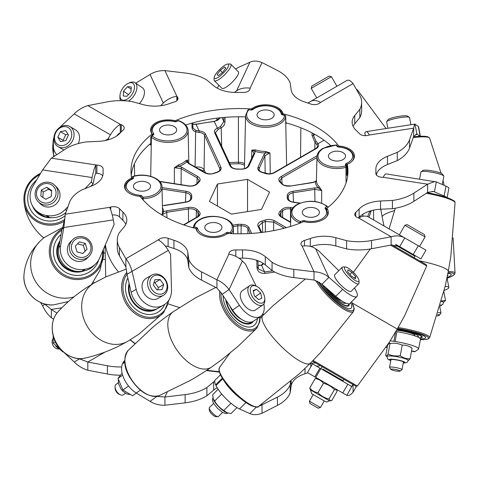 <?xml version="1.0" encoding="UTF-8"?>
<svg xmlns="http://www.w3.org/2000/svg" width="479" height="479" viewBox="0 0 479 479"><rect width="100%" height="100%" fill="white"/><g stroke="black" fill="none" stroke-linecap="round" stroke-linejoin="round"><path stroke-width="0.72" d="M264.079 314.32A134.587 77.7 180 0 1 262.384 314.493M179.547 307.5A134.587 77.7 180 0 1 168.44 303.925M118.295 271.731A134.587 77.7 180 0 1 105.398 244.673M274.79 272.066A133.725 77.203 180 0 1 264.827 273.407C260.115 273.521 257.498 271.611 256.983 267.689L256.816 260.313M286.424 122.965A10.077 5.82 0 0 0 285.867 124.187L285.7 115.9A10.251 5.922 0 0 0 285.598 116.451A20.028 11.562 180 0 1 264.875 127.306A20.028 11.562 180 0 1 245.571 115.607L244.44 168.602M304.8 208.892A8.562 4.94 180 0 1 314.128 207.82A8.562 4.94 180 0 1 319.409 212.389A8.562 4.94 180 0 1 316.906 215.879A8.562 4.94 180 0 1 307.578 216.951A8.562 4.94 180 0 1 302.291 212.389A8.562 4.94 180 0 1 304.8 208.892M330.923 152.603A8.562 4.94 180 0 1 340.252 151.532A8.562 4.94 180 0 1 345.539 156.094A8.562 4.94 180 0 1 343.03 159.591A8.562 4.94 180 0 1 333.701 160.663A8.562 4.94 180 0 1 328.42 156.094A8.562 4.94 180 0 1 330.923 152.603M259.552 111.391A8.562 4.94 180 0 1 268.881 110.326A8.562 4.94 180 0 1 274.162 114.888A8.562 4.94 180 0 1 271.653 118.385A8.562 4.94 180 0 1 262.324 119.457A8.562 4.94 180 0 1 257.043 114.888A8.562 4.94 180 0 1 259.552 111.391M162.052 126.48A8.562 4.94 180 0 1 171.38 125.408A8.562 4.94 180 0 1 176.661 129.971A8.562 4.94 180 0 1 174.152 133.467A8.562 4.94 180 0 1 164.83 134.539A8.562 4.94 180 0 1 159.543 129.971A8.562 4.94 180 0 1 162.052 126.48M135.928 182.768A8.562 4.94 180 0 1 145.251 181.697A8.562 4.94 180 0 1 150.538 186.265A8.562 4.94 180 0 1 148.029 189.756A8.562 4.94 180 0 1 138.7 190.828A8.562 4.94 180 0 1 133.419 186.265A8.562 4.94 180 0 1 135.928 182.768M207.299 223.974A8.562 4.94 180 0 1 216.628 222.903A8.562 4.94 180 0 1 221.915 227.471A8.562 4.94 180 0 1 219.406 230.968A8.562 4.94 180 0 1 210.077 232.034A8.562 4.94 180 0 1 204.79 227.471A8.562 4.94 180 0 1 207.299 223.974M346.072 182.792L345.928 167.309A20.028 11.562 180 0 1 316.948 156.819L316.439 180.87A20.537 11.861 0 0 0 319.122 186.654L321.744 190.51L321.631 203.108M247.535 179.374L217.454 184.026L209.395 201.396L231.417 214.107L261.498 209.455L269.557 192.085L247.535 179.374L247.535 211.616M162.453 207.82A21.615 12.478 180 0 1 163.596 211.742L166.644 210.814L188.397 207.449C192.265 207.006 195.234 207.748 197.306 209.688A47.762 27.578 0 0 0 198.971 211.353C200.839 213.359 200.473 215.215 197.875 216.927L183.93 224.974M263.791 263.731L261.564 265.342L258.462 265.444A1.078 0.431 -69.1 0 0 258.325 265.282L257.912 265.103M299.71 203.252L292.992 202.21C289.256 201.479 287.328 199.977 287.214 197.701A47.762 27.578 0 0 0 287.214 195.779C287.328 193.498 289.256 191.995 292.992 191.271L314.745 187.9L318.188 187.822L321.744 190.51L315.02 189.367L293.268 192.732C290.052 193.354 288.388 194.654 288.286 196.618A48.84 28.195 180 0 1 288.316 197.258A48.84 28.195 180 0 1 288.286 198.587L288.292 198.929M319.122 186.654A1.078 0.766 135.4 0 1 318.188 187.822A21.615 12.478 180 0 1 315.362 181.739L312.314 182.667L290.561 186.032C286.693 186.475 283.724 185.732 281.652 183.792A47.762 27.578 0 0 0 279.981 182.128C278.113 180.122 278.479 178.266 281.083 176.553L317.044 155.795M313.452 133.617L313.428 135.365L316.062 141.335L318.02 143.7C319.116 145.526 318.541 147.143 316.29 148.562L274.443 172.721C271.479 174.224 268.258 174.434 264.785 173.356A47.762 27.578 0 0 0 261.899 172.392C258.546 171.195 257.253 169.482 258.025 167.249L263.857 154.687L265.456 152.927L269.964 152.921L270.258 173.769M251.589 158.495L251.768 150.107L255.451 149.891A20.537 11.861 0 0 0 265.468 151.442L265.456 152.927A21.615 12.478 180 0 1 254.918 151.298L254.786 153.286L248.954 165.842C247.691 168.003 245.086 169.111 241.147 169.183A47.762 27.578 0 0 0 237.812 169.183C233.866 169.111 231.261 168.003 229.998 165.842L214.682 132.839C213.963 130.959 214.867 129.39 217.394 128.138L220.496 126.552L223.831 121.504L223.807 117.451M192.642 126.624L193.019 128.144L195.773 130.378L199.192 130.953C202.473 131.312 204.617 132.414 205.611 134.246L220.927 167.249C221.699 169.482 220.412 171.195 217.053 172.392A47.762 27.578 0 0 0 214.167 173.356C210.694 174.434 207.473 174.224 204.515 172.721L188.588 163.525L186.75 161.842L187.702 160.016L187.75 162.285M174.332 183.643L174.38 167.71L178.493 164.896A20.537 11.861 0 0 0 185.822 160.669A1.078 0.76 45.4 0 0 186.75 161.842A21.615 12.478 180 0 1 179.038 166.297L181.948 167.357L197.875 176.553C200.473 178.266 200.845 180.122 198.971 182.128A47.762 27.578 0 0 0 197.306 183.792C195.234 185.732 192.259 186.475 188.397 186.032L159.8 181.607M257.894 267.216L258.307 268.821L264.624 271.934A132.647 76.58 0 0 0 272.659 270.886M220.496 117.762L214.335 121.546A132.647 76.58 0 0 0 196.133 124.36L192.654 124.229M197.959 216.46L198.061 212.544A48.84 28.195 180 0 1 196.354 210.844L196.276 217.484M241.069 233.8L241.182 225.783A48.84 28.195 180 0 1 237.776 225.783L237.883 233.8M220.118 169.35L204.575 135.27L204.084 169.794C202.425 167.399 199.426 166.53 195.097 167.195L195.642 131.779C193.318 131.024 192.109 129.444 192.013 127.049L191.989 123.115M190.66 198.929L190.666 198.587A48.84 28.195 180 0 1 190.642 197.258A48.84 28.195 180 0 1 190.666 196.618C190.57 194.654 188.906 193.354 185.684 192.732L162.052 189.073M282.676 217.484L282.598 210.844A48.84 28.195 180 0 1 280.898 212.544L280.999 216.46M265.342 232.004L265.36 221.514A48.84 28.195 180 0 1 262.408 222.501L262.636 232.363M162.519 210.88A1.078 0.88 -0.7 0 0 163.596 211.742L162.088 215.209L162.519 210.88A20.537 11.861 0 0 0 162.519 210.814L162.004 186.984A20.028 11.562 180 0 1 143.185 198.671A10.251 5.922 0 0 0 142.233 198.731L142.233 198.743A107.667 62.162 180 0 1 140.982 197.162L140.982 197.414M265.468 151.442L269.964 152.921L264.893 155.711L258.84 169.356M203.473 171.757L203.042 170.823L197.665 168.404M185.822 160.669L187.702 160.016L187.379 161.255C187.02 161.453 187.6 162.189 189.127 163.471A1.078 0.623 -60 0 0 188.588 163.525M314.781 149.065L315.008 142.347L312.021 135.407L312.057 132.875M132.426 178.715A107.667 62.162 180 0 1 132.15 177.02L132.599 176.482L133.288 176.535A106.589 61.54 0 0 0 133.503 177.805A2.155 1.245 0 0 1 132.641 178.942A15.747 9.089 0 0 0 130.845 179.835A15.747 9.089 0 0 0 127.121 189.271A15.747 9.089 0 0 0 140.233 195.3A2.155 1.245 0 0 1 141.964 196.031A106.589 61.54 0 0 0 142.88 197.198L142.233 198.731M132.15 177.02L132.15 178.859M151.125 136.222L152.777 134.88A1.078 0.713 51.7 0 1 153.442 134.85A106.589 61.54 0 0 0 152.154 135.886L150.825 136.766L150.723 145.095A10.077 5.82 0 0 0 149.562 144.383M224.974 117.355L224.998 121.947C224.914 124.372 223.645 126.33 221.178 127.833L221.693 146.269M347.712 175.254A10.077 5.82 0 0 0 346.82 175.428L346.802 167.081A10.251 5.922 0 0 0 345.928 167.309A1.078 0.395 73.9 0 0 345.443 165.884A11.328 6.538 180 0 1 345.664 165.824L346.802 167.081L346.509 165.231A1.078 0.874 169.4 0 0 345.449 164.554A106.589 61.54 0 0 1 345.664 165.824M254.786 153.286A1.078 0.85 -155.1 0 0 253.81 153.711L253.972 153.035L251.768 150.107L254.918 151.298A1.078 0.437 108.2 0 0 255.451 149.891M290.627 222.436L281.083 216.927C278.479 215.215 278.113 213.359 279.981 211.353A1.078 0.748 47.3 0 1 280.898 212.544L279.874 214.694M284.322 228.208L273.683 222.064L265.36 221.514A1.078 0.467 70.2 0 0 264.785 220.124C268.264 219.047 271.479 219.256 274.443 220.759L286.376 227.651M232.722 225.256L237.812 224.298L237.776 225.783L233.195 226.693M197.306 209.688A1.078 0.778 137.4 0 0 196.354 210.844C194.57 209.167 192.007 208.521 188.672 208.916L166.92 212.281L162.417 214.586M185.966 202.21L185.798 202.024C188.918 201.402 190.54 200.318 190.672 198.773L190.666 198.587A1.078 0.88 176.5 0 1 191.744 197.701C191.624 199.977 189.702 201.479 185.966 202.21L164.213 205.575L162.405 205.527M199.078 180.703L197.108 177.859L181.188 168.662L174.38 167.71L179.038 166.297A1.078 0.443 71.3 0 1 178.493 164.896M287.214 197.701A1.078 0.88 3.5 0 1 288.286 198.587L288.286 198.797C289.065 200.743 290.687 201.827 293.154 202.024L292.992 202.21M316.93 157.597L281.844 177.859L279.874 180.703M291.992 209.179L290.28 208.916C286.951 208.521 284.388 209.167 282.598 210.844A1.078 0.778 42.6 0 0 281.652 209.688C283.724 207.748 286.693 207 290.561 207.449L292.956 207.82M261.899 221.088A1.078 0.413 72.9 0 1 262.408 222.501L258.84 225.98L259.001 226.657A1.078 0.85 -24.9 0 0 258.025 226.232C257.253 223.998 258.546 222.286 261.899 221.088A47.762 27.578 0 0 0 264.785 220.124M250.164 233.501L247.918 228.663C246.829 226.795 244.583 225.837 241.182 225.783L241.147 224.298C245.086 224.37 247.691 225.477 248.954 227.633L251.637 233.411M199.078 214.694L198.061 212.544A1.078 0.748 132.7 0 1 198.971 211.353M205.611 134.246A1.078 0.85 155.1 0 0 204.575 135.27C203.713 133.683 201.869 132.731 199.036 132.426L195.642 131.779A1.078 0.581 105.9 0 0 195.773 130.378M220.496 126.552L221.178 127.833L218.059 129.48L215.496 132.593L215.658 133.27L230.974 166.267A1.078 0.85 -24.9 0 0 229.998 165.842M316.29 148.562A1.078 0.623 -120 0 0 315.751 148.508C317.373 147.125 317.954 146.388 317.499 146.299L317.02 144.79L315.008 142.347L316.062 141.335M371.183 210.688L370.776 212.239A133.725 77.203 180 0 1 368.824 217.191M362.831 216.31L362.789 214.287M336.629 145.017L337.845 146.55A1.078 0.802 142.6 0 0 336.988 146.329A106.589 61.54 0 0 0 336.078 145.161L336.719 145.359L336.078 145.161A11.328 6.538 180 0 1 335.833 145.173A18.956 10.945 0 0 0 323.576 148.358A18.956 10.945 0 0 0 321.601 162.495A18.956 10.945 0 0 0 345.443 165.884M346.832 171.476L346.952 171.278A16.825 9.712 0 0 0 347.287 171.135M326.852 208.383A107.667 62.162 180 0 1 326.379 208.754A1.078 0.713 -128.3 0 0 325.51 207.509A106.589 61.54 0 0 0 326.804 206.473L327.798 206.766M326.804 206.473A11.328 6.538 180 0 1 326.666 206.353A18.956 10.945 0 0 0 297.453 204.647A18.956 10.945 0 0 0 300.399 221.514A11.328 6.538 180 0 1 300.602 221.597L300.596 222.364M227.884 233.86L227.998 232.363A106.589 61.54 0 0 0 230.201 232.489A11.328 6.538 180 0 1 230.309 232.357A18.956 10.945 0 0 0 224.429 218.592A18.956 10.945 0 0 0 199.953 219.735A18.956 10.945 0 0 0 194.432 226.812A11.328 6.538 180 0 1 194.414 226.95L193.72 227.357M152.154 135.886A11.328 6.538 180 0 1 152.292 136.006A18.956 10.945 0 0 0 181.505 137.707A18.956 10.945 0 0 0 178.553 120.846A11.328 6.538 180 0 1 178.35 120.762L178.374 120.864M248.367 109.655L250.954 109.996A106.589 61.54 0 0 0 248.751 109.871L248.068 110.08L248.751 109.871A11.328 6.538 180 0 1 248.643 110.002A18.956 10.945 0 0 0 260.696 125.456A18.956 10.945 0 0 0 284.52 115.547A11.328 6.538 180 0 1 284.538 115.409L285.245 115.367L285.7 115.9M218.059 129.48A1.078 0.545 65.5 0 0 217.394 128.138L214.215 121.355L195.923 124.187L199.192 130.953L199.036 132.426M324.061 140.209L318.02 143.7A1.078 0.814 145.3 0 0 317.02 144.79M316.457 180.409L315.362 181.739A1.078 0.88 179.3 0 0 316.439 180.87M264.827 273.407L264.624 271.934L261.564 265.342A1.078 0.545 -114.5 0 0 261.121 265.24L258.325 265.282M367.603 216.574A132.647 76.58 0 0 0 369.722 211.257A1.078 0.862 18.5 0 1 370.776 212.239M217.454 184.026L217.454 206.048M228.914 254.169L228.914 253.505L228.83 254.157A19.783 15.603 24.9 0 1 242.344 260.983L229.082 289.555C225.699 285.071 221.645 281.82 216.933 279.796L216.933 288.041L222.19 294.316L229.082 289.555L239.434 305.339A20.19 11.257 55.4 0 0 259.971 316.673A20.19 11.257 55.4 0 0 260.654 316.266A20.19 11.257 55.4 0 0 262.971 313.446L263.3 312.733A20.19 11.257 55.4 0 0 263.845 303.979M260.654 316.266L253.756 321.026A20.19 11.257 -124.6 0 1 253.08 321.439A20.19 11.257 -124.6 0 1 232.543 310.099L239.434 305.339M102.722 175.895A6.73 3.886 0 0 0 96.884 173.326L96.884 165.081L51.343 158.166L42.637 169.907L32.979 186.091A20.19 19.501 -45 0 0 35.656 210.095A20.19 19.501 -45 0 0 39.14 212.844A20.19 19.501 -45 0 0 46.235 215.436L47.463 215.628A20.19 19.501 -45 0 0 65.336 209.401L66.557 210.628M46.235 215.436L48.08 217.286A20.19 19.501 135 0 1 40.984 214.688A20.19 19.501 135 0 1 37.5 211.946L35.656 210.095A19.513 18.849 135 0 0 40.464 214.358M235.674 69.072A20.19 5.227 -45 0 1 239.518 66.892L249.87 62.264C253.259 60.582 257.307 60.683 262.019 62.563L277.431 70.479A41.086 23.722 180 0 1 279.173 71.425A41.086 23.722 180 0 1 290.16 82.873L291.124 89.735A26.92 15.538 180 0 0 298.92 99.464A26.92 15.538 180 0 0 305.021 102.105A136.413 78.76 180 0 1 310.841 104.057A6.73 3.886 180 0 0 319.924 102.931L320.559 102.392A19.783 11.424 -120 0 0 310.667 101.41L346.898 80.49C348.616 79.598 350.676 80.64 353.071 83.621L359.561 94.926A41.086 23.722 180 0 1 361.645 102.392A41.086 23.722 180 0 1 359.849 109.338L359.849 117.577A41.086 23.722 180 0 0 361.645 110.631L361.645 102.392M135.749 83.178A20.19 11.257 -55.4 0 1 136.264 82.855L150.059 74.49C154.268 71.802 159.226 70.503 164.932 70.605L185.139 73.012A41.086 23.722 180 0 1 205.886 79.472A41.086 23.722 180 0 1 206.892 80.071L213.67 85.735A26.92 15.538 180 0 0 216.783 87.891A26.92 15.538 180 0 0 236.422 92.441A136.413 78.76 180 0 1 243.146 92.447A6.73 3.886 180 0 0 250.038 88.855L250.122 88.202A19.783 15.603 -155.1 0 0 236.608 90.842L234.321 92.423M162.776 215.466A108.476 62.629 180 0 1 140.113 196.306A17.495 10.101 180 0 1 129.605 193.408A17.495 10.101 180 0 1 124.48 186.265A17.495 10.101 180 0 1 131.665 178.104A108.476 62.629 180 0 1 131.001 171.177A108.476 62.629 180 0 1 152.106 134.06A17.495 10.101 180 0 1 150.61 129.971A17.495 10.101 180 0 1 175.188 120.738A108.476 62.629 180 0 1 251.469 108.937A17.495 10.101 180 0 1 270.132 105.129A17.495 10.101 180 0 1 282.999 113.81A108.476 62.629 180 0 1 338.839 146.053A17.495 10.101 180 0 1 354.472 156.094A17.495 10.101 180 0 1 347.287 164.255A108.476 62.629 180 0 1 347.952 171.177A108.476 62.629 180 0 1 326.852 208.299A17.495 10.101 180 0 1 328.349 212.389A17.495 10.101 180 0 1 303.77 221.621A108.476 62.629 180 0 1 227.489 233.423A17.495 10.101 180 0 1 200.982 234.614A17.495 10.101 180 0 1 195.959 228.549A108.476 62.629 180 0 1 162.776 215.466M131.665 179.074L131.665 178.104M113.307 219.879L63.815 227.537L64.928 217.646L62.713 227.699L61.965 229.381L63.815 227.537L60.623 245.703A20.19 19.501 45 0 0 83.873 269.408L85.1 269.216A20.19 19.501 45 0 0 92.196 266.617A20.19 19.501 45 0 0 95.68 263.875A20.19 19.501 45 0 0 99.68 257.971L114.146 224.346L113.307 219.879A19.783 4.179 81.2 0 0 109.685 207.347L65.276 214.215L69.443 202.551A41.086 23.722 180 0 1 81.675 189.989L91.483 186.08A26.92 15.538 180 0 0 103.105 173.29A26.92 15.538 180 0 0 103.099 172.943A136.413 78.76 180 0 1 103.063 171.177A136.413 78.76 180 0 1 103.111 169.063A6.73 3.886 180 0 0 103.111 168.955A6.73 3.886 180 0 0 96.884 165.081M95.68 263.875L93.83 265.719A20.19 19.501 -135 0 1 90.351 268.468A20.19 19.501 -135 0 1 83.25 271.06L85.1 269.216M432.076 191.349L434.471 191.72L436.315 181.912L386.23 173.925A19.783 4.179 -81.2 0 0 383.206 177.326L382.074 177.278A6.73 3.886 180 0 1 377.811 176.152A6.73 3.886 180 0 1 375.841 173.404A6.73 3.886 180 0 1 375.841 173.296L375.841 173.506M365.357 135.683L364.806 132.785L365.651 131.941A19.783 4.179 -98.8 0 1 366.243 131.617A19.783 4.179 -98.8 0 1 369.273 135.012L368.249 135.294A6.73 3.886 180 0 1 360.567 134.545A6.73 3.886 180 0 1 359.412 133.647A136.413 78.76 180 0 0 356.059 130.282A26.92 15.538 180 0 1 352.143 122.211A26.92 15.538 180 0 1 354.741 115.553L359.849 109.338M413.533 254.654L420.921 258.923L413.239 254.487L418.287 245.745L404.749 237.931C400.761 235.716 396.223 235.327 391.133 236.764L391.133 245.003L399.702 246.673L404.749 237.931L368.519 217.011A19.783 11.424 -60 0 0 358.627 217.993L357.687 217.622A6.73 3.886 180 0 1 356.717 217.161A6.73 3.886 180 0 1 354.747 214.412A6.73 3.886 180 0 1 355.741 212.377L355.741 216.442M96.884 173.326L95.752 173.278L95.752 165.033A19.783 4.179 98.8 0 0 92.13 177.565L91.291 182.032L84.999 188.666M95.752 173.278A9.688 2.048 98.8 0 0 93.98 179.415L93.136 183.882L90.788 186.355M64.928 217.646L65.276 214.215M159.034 240.356L159.034 239.428L125.887 258.738L125.887 266.983L127.007 274.245L132.054 271.33C130.545 265.941 128.492 261.744 125.887 258.738L119.397 247.433A41.086 23.722 180 0 1 117.307 239.967A41.086 23.722 180 0 1 119.109 233.022L124.217 226.806A26.92 15.538 180 0 0 126.809 220.148A26.92 15.538 180 0 0 122.893 212.077A136.413 78.76 180 0 1 119.546 208.712L119.546 216.951A6.73 3.886 0 0 0 112.236 215.005M158.393 239.967A19.783 11.424 60 0 1 168.291 250.409L170.584 254.391L171.482 290.112A20.19 16.484 60 0 1 164.099 304.758L159.052 307.674A20.19 16.484 -120 0 1 159.052 307.674L158.154 308.189A20.19 16.484 -120 0 1 131.144 292.268L136.192 289.352A20.19 16.484 60 0 0 163.201 305.279L158.154 308.189M322.002 284.227L328.899 277.329C324.69 273.85 319.733 271.988 314.02 271.755L293.819 269.348A41.086 23.722 180 0 1 272.06 262.288L272.06 270.527A41.086 23.722 180 0 0 293.819 277.586L314.02 279.993L322.002 284.227L335.797 296.267L342.689 289.376A20.19 5.227 45 0 0 356.933 296.465A20.19 5.227 45 0 0 356.442 291.717L356.113 291.004A20.19 5.227 45 0 0 354.448 288.011M310.314 246.41L310.314 238.488A136.413 78.76 180 0 1 304.482 240.422A6.73 3.886 180 0 0 300.962 243.835A6.73 3.886 180 0 0 301.632 245.523L302.123 246.116A19.783 15.603 -24.9 0 1 315.637 248.757L318.774 250.924L338.809 270.677M434.884 181.457L427.615 184.193L413.898 193.091A41.086 23.722 180 0 1 392.433 200.444L392.433 208.682A41.086 23.722 180 0 0 413.898 201.336L427.615 192.438L433.339 191.432L444.129 195.947L445.973 186.139A20.19 3.018 10.7 0 1 448.865 188.355L447.123 197.605M415.838 134.27L416.987 134.096L414.904 124.085L366.243 131.617M420.167 136.264L418.329 126.528L415.143 124.283C414.736 123.594 414.245 124.881 413.682 128.144L409.509 139.808A41.086 23.722 180 0 1 397.283 152.37L397.283 160.609A41.086 23.722 180 0 0 409.509 148.047L413.682 136.383L416.987 134.096L416.443 134.06M346.898 80.49L314.853 98.991M177.326 100.213L177.326 96.836L176.835 96.243A19.783 15.603 155.1 0 0 163.321 103.069L160.645 105.745M168.291 250.409L132.054 271.33L136.192 289.352M127.007 274.245L131.144 292.268M242.344 260.983L245.488 264.121L256.133 286.125M222.19 294.316L232.543 310.099M418.287 245.745L425.969 250.182L420.921 258.923M399.702 246.673L413.239 254.487M418.329 126.528A20.19 3.018 -10.7 0 1 418.616 126.917L420.376 136.252M416.987 134.096L420.083 136.27M310.667 101.41L307.859 103.033M68 206.593L65.336 209.401M48.08 217.286L49.313 217.478L47.463 215.628M65.886 212.502A20.19 19.501 135 0 1 49.313 217.478M83.873 269.408L82.023 271.252L83.25 271.06M82.023 271.252A20.19 19.501 -135 0 1 58.779 247.553L60.623 245.703M61.965 229.381L58.779 247.553M315.637 248.757L328.899 277.329L342.689 289.376M356.933 296.465L350.035 303.363A20.19 5.227 -135 0 1 335.797 296.267M436.315 181.912L445.973 186.139M446.697 197.462A20.19 3.018 -169.3 0 0 444.129 195.947M218.981 85.352A20.19 5.227 -45 0 0 217.161 88.106M245.547 116.894A108.476 62.629 0 0 0 185.678 125.037M150.747 143.395A108.476 62.629 0 0 0 131.234 175.302M347.718 175.302A108.476 62.629 0 0 0 347.287 172.5L347.287 164.255M330.72 145.55A108.476 62.629 0 0 0 285.837 122.804M120.48 132.671L120.331 132.611A9.688 5.592 120 0 0 116.607 136.03M354.741 115.553L354.741 123.798L359.849 117.577M354.741 123.798A26.92 15.538 0 0 0 353.107 126.33M375.841 173.296A136.413 78.76 180 0 0 375.895 171.177A136.413 78.76 180 0 0 375.859 169.416A26.92 15.538 180 0 1 375.853 169.063A26.92 15.538 180 0 1 387.469 156.28L387.469 164.519L397.283 160.609M387.469 164.519A26.92 15.538 0 0 0 376.231 174.709M380.548 209.239A26.92 15.538 0 0 0 359.118 217.262L359.118 209.018A26.92 15.538 180 0 1 380.548 201L380.548 209.239L392.433 208.682M359.118 217.262A136.413 78.76 180 0 1 358.472 217.933M391.133 245.003L371.554 248.751A41.086 23.722 180 0 1 346.598 248.918L335.827 245.966A26.92 15.538 0 0 0 310.847 246.547M265.288 264.863A26.92 15.538 0 0 0 242.536 258.163L242.536 249.918A26.92 15.538 180 0 1 265.288 256.624L265.288 264.863L272.06 270.527M242.536 258.163A136.413 78.76 180 0 1 238.961 258.181M216.933 288.041L201.521 280.125A41.086 23.722 180 0 1 188.792 267.725L187.834 260.869A26.92 15.538 0 0 0 173.937 248.493A136.413 78.76 180 0 1 168.117 246.547A6.73 3.886 0 0 0 165.243 245.99M125.887 266.983L119.397 255.672A41.086 23.722 180 0 1 117.307 248.212L117.307 239.967M125.845 224.268A26.92 15.538 0 0 0 122.893 220.322A136.413 78.76 180 0 1 119.546 216.951M51.343 158.166L65.054 149.268A41.086 23.722 180 0 1 86.525 141.916L98.405 141.359A26.92 15.538 180 0 0 119.84 133.342A136.413 78.76 180 0 1 123.217 129.983A6.73 3.886 180 0 0 124.211 127.947A6.73 3.886 180 0 0 121.265 124.738L120.331 124.366A19.783 11.424 120 0 0 110.439 134.809L108.14 138.79L105.356 140.491M110.703 209.868L110.703 207.066L109.685 207.347M110.703 207.066A6.73 3.886 180 0 1 119.546 208.712M159.034 239.428A6.73 3.886 180 0 1 168.117 238.303L168.117 246.547M173.937 248.493L173.937 240.254A136.413 78.76 180 0 1 168.117 238.303M173.937 240.254A26.92 15.538 180 0 1 187.834 252.625L188.792 259.486L188.792 267.725M228.83 254.157L216.933 279.796L201.521 271.88A41.086 23.722 180 0 1 188.792 259.486M228.914 253.505A6.73 3.886 180 0 1 235.806 249.912L235.806 256.355M242.536 249.918A136.413 78.76 180 0 1 235.806 249.912M265.288 256.624L272.06 262.288M310.314 238.488A26.92 15.538 180 0 1 335.827 237.728L346.598 240.674L346.598 248.918M358.627 217.993L391.133 236.764L371.554 240.506A41.086 23.722 180 0 1 346.598 240.674M359.118 209.018A136.413 78.76 180 0 1 355.741 212.377M380.548 201L392.433 200.444M387.469 156.28L397.283 152.37M177.326 96.836A6.73 3.886 180 0 1 177.996 98.524A6.73 3.886 180 0 1 174.47 101.937A136.413 78.76 180 0 0 168.638 103.871A26.92 15.538 180 0 1 143.131 104.632L132.36 101.686A41.086 23.722 180 0 0 107.398 101.853L87.819 105.596C82.729 107.17 78.191 109.93 74.203 113.894L60.665 126.486A20.19 16.484 -60 0 0 59.564 127.576M53.953 137.299A20.19 16.484 -60 0 0 56.678 154.699M91.291 182.032L93.136 183.882M308.368 102.74L308.704 103.314M120.331 132.611L120.331 124.366L87.819 105.596M109.296 139.461L108.14 138.79M164.932 70.605L176.835 96.243L176.835 100.704M326.852 208.299L326.852 210.083M338.839 146.053L338.839 146.867M282.999 114.768L282.999 113.81M251.469 108.937L251.469 109.793M175.188 121.546L175.188 120.738M152.106 134.06L152.106 135.419M369.273 135.012L413.682 128.144L413.682 136.383M383.206 177.326L427.615 184.193L427.615 192.438M302.123 246.116L314.02 271.755L314.02 279.993M256.379 407.078L249.87 413.587L239.518 408.958A20.19 5.227 -135 0 1 218.981 390.505A20.19 5.227 -135 0 1 215.987 385.547L215.658 384.835A20.19 5.227 -135 0 1 215.167 380.081L220.394 374.859M224.34 381.314A20.19 5.227 45 0 0 225.878 383.613A20.19 5.227 45 0 0 240.697 398.582M249.87 413.587C253.169 415.113 257.223 415.018 262.019 413.293L277.431 405.378A41.086 23.722 0 0 0 290.16 392.978L290.16 384.739A41.086 23.722 0 0 1 277.431 397.133L258.109 406.689M157.106 396.277L150.059 401.36C154.268 404.054 159.226 405.348 164.932 405.246L185.139 402.839A41.086 23.722 0 0 0 206.892 395.78L206.892 387.535A41.086 23.722 0 0 1 185.139 394.6L164.932 397.007L156.567 396.367M79.945 358.645L74.203 361.962C78.191 365.92 82.729 368.686 87.819 370.255L107.398 374.003A41.086 23.722 0 0 0 120.307 375.207M78.772 358.597L87.819 362.01L107.398 365.758A41.086 23.722 0 0 0 121.654 366.95M44.966 304.021L42.637 305.943C45.062 310.979 47.966 314.895 51.343 317.691L53.618 319.164M44.337 303.848L51.343 309.446L56.929 313.074M395.636 331.857L393.858 341.317L395.085 341.509A20.19 3.018 -169.3 0 1 418.616 348.94A20.19 3.018 -169.3 0 1 418.329 349.329L414.748 351.742L411.521 351.245M74.203 361.962L60.665 349.371A20.19 16.484 -120 0 1 53.307 335.797M42.637 305.943L40.553 302.453M150.059 401.36L136.264 392.996A20.19 11.257 -124.6 0 1 122.51 363.818L122.84 363.106A20.19 11.257 -124.6 0 1 124.714 360.621M444.195 290.49L445.973 289.711A20.19 3.018 169.3 0 0 448.865 287.496A20.19 3.018 169.3 0 0 445.141 286.478M393.858 341.317A20.19 3.018 -169.3 0 0 390.211 340.809M395.085 341.509L396.929 331.702L395.828 331.528M396.929 331.702A20.19 3.018 10.7 0 1 420.466 339.132L418.616 348.94M290.603 381.571L290.16 384.739M309.548 364.004A136.413 78.76 0 0 0 310.841 363.555A6.73 3.886 180 0 1 315.811 363.07M93.207 282.281A26.92 15.538 180 0 1 94.369 282.855M217.161 387.745A26.92 15.538 0 0 0 213.67 390.116L213.67 381.877L206.892 387.535M213.67 381.877A26.92 15.538 180 0 1 214.73 381.05M213.67 390.116L206.892 395.78M353.071 383.99L346.898 395.361C348.407 396.145 350.466 395.103 353.071 392.229L356.406 386.415M305.021 368.429L305.021 373.746A136.413 78.76 0 0 0 307.859 372.824M305.021 373.746A26.92 15.538 0 0 0 291.124 386.122L290.16 392.978M342.76 392.972L315.757 377.38L320.804 368.638L347.808 384.23L342.76 392.972L346.898 395.361L336.156 389.158L337.156 391.223L331.719 400.642L330.558 400.845L328.947 399.037C324.672 398.007 321.014 395.894 317.966 392.702C314.619 392.205 311.889 390.625 309.769 387.972L311.709 393.684L324.618 401.139L313.248 394.576L309.428 401.198L320.439 407.557L318.122 408.174L310.045 403.516L318.122 408.174M309.769 387.972L315.206 378.554L317.499 378.386L310.667 374.44A19.783 11.424 -60 0 0 310.721 374.476M320.026 365.507A9.688 5.592 -60 0 1 315.751 365.722M315.757 377.38L307.464 372.596L312.512 363.854L319.9 368.117L314.853 376.859M320.804 368.638L319.9 368.117M351.945 386.619L347.808 384.23M353.071 392.229L353.071 384.583M51.343 317.691L51.343 309.446L61.815 307.829M87.819 370.255L87.819 362.01L105.087 352.041M164.932 405.246L164.932 397.007L167.183 392.163M262.019 413.293L262.019 405.048L261.648 404.252M128.51 101.123A11.658 6.502 -55.4 0 0 136.12 91.417A11.658 6.502 -55.4 0 0 135.042 82.687L142.568 87.885A11.658 6.502 124.6 0 1 139.335 103.596M135.042 82.687A11.658 6.502 -55.4 0 0 133.036 82.011A11.658 6.502 -55.4 0 0 129.725 82.693L128.378 83.286A9.963 5.556 124.6 0 1 131.204 82.705A9.963 5.556 124.6 0 1 133.366 91.914A9.963 5.556 124.6 0 1 123.307 100.255A9.963 5.556 124.6 0 1 119.995 95.429A9.963 5.556 124.6 0 1 128.378 83.286M119.995 95.429L119.912 96.902A11.658 6.502 -55.4 0 0 120.666 100.644M127.025 96.285L123.277 96.004L123.51 91.202L127.492 86.675L131.24 86.95L131.007 91.758L127.025 96.285M127.492 86.675L131.132 89.19M123.51 91.202L128.48 94.632M238.332 71.73A11.658 3.018 135 0 1 238.374 71.772A11.658 3.018 135 0 1 232.345 82.071A11.658 3.018 135 0 1 221.933 88.298A11.658 3.018 135 0 1 221.891 88.256A11.658 3.018 135 0 1 221.849 88.214M214.173 77.628L214.089 79.855A11.658 3.018 -45 0 0 214.358 80.729A11.658 3.018 -45 0 0 214.406 80.771A11.658 3.018 -45 0 0 224.819 74.538A11.658 3.018 -45 0 0 230.848 64.246A11.658 3.018 -45 0 0 230.806 64.204A11.658 3.018 -45 0 0 229.974 63.976L227.747 64.054A9.963 2.581 135 0 1 228.453 64.252A9.963 2.581 135 0 1 223.406 73.018A9.963 2.581 135 0 1 214.436 78.406A9.963 2.581 135 0 1 214.173 77.628A9.963 2.581 135 0 1 219.621 69.509A9.963 2.581 135 0 1 227.747 64.054M218.316 75.616L217.119 74.568L220.25 70.287L224.579 67.042L225.771 68.09L222.639 72.371L218.316 75.616M224.579 67.042L225.711 68.174M220.25 70.287L222.466 72.503M311.218 88.364L331.408 76.706L329.091 76.089L311.841 86.046L311.218 88.364L316.733 97.908M451.266 274.653A23.579 3.521 -10.7 0 1 447.087 277.521A23.579 3.521 -10.7 0 0 451.26 274.599A23.579 3.521 -10.7 0 1 451.266 274.653M447.368 276.144A20.19 3.018 169.3 0 0 447.931 275.275A20.19 3.018 169.3 0 0 447.925 275.227A20.19 3.018 169.3 0 0 447.631 274.832M447.901 273.455A23.579 3.521 -10.7 0 1 451.26 274.599A23.579 3.521 -10.7 0 0 450.32 273.856A23.579 3.521 -10.7 0 0 447.901 273.455M437.117 316.038A4.664 0.695 169.3 0 0 439.572 315.044A4.664 0.695 169.3 0 0 438.381 314.697A4.664 0.695 169.3 0 0 437.519 314.739M438.147 312.709A6.359 0.952 -10.7 0 1 439.291 312.649A6.359 0.952 -10.7 0 1 440.961 312.973A6.359 0.952 -10.7 0 1 440.919 313.122L439.572 315.044M387.84 128.27L386.643 121.894A11.658 1.742 -10.7 0 1 386.727 121.612A11.658 1.742 -10.7 0 1 394.576 118.696A11.658 1.742 -10.7 0 1 406.491 116.984A11.658 1.742 -10.7 0 1 409.371 117.343A11.658 1.742 -10.7 0 1 409.551 117.577L410.898 124.708M409.371 117.343L407.419 116.044A9.963 1.491 169.3 0 0 404.965 115.738A9.963 1.491 169.3 0 0 394.774 117.199A9.963 1.491 169.3 0 0 388.068 119.69L386.727 121.612M443.434 302.345L445.536 300.531L441.536 300.884M445.536 300.531L443.883 291.771M440.057 306.213L442.997 304.207L443.404 302.111A10.766 1.611 169.3 0 0 441.357 301.566M423.861 335.941A23.579 3.521 10.7 0 1 425.562 337.707A23.579 3.521 10.7 0 1 420.454 338.91A23.579 3.521 10.7 0 0 425.562 337.707A23.579 3.521 10.7 0 0 420.676 334.504A23.579 3.521 10.7 0 0 397.348 328.917A23.579 3.521 10.7 0 1 423.861 335.941M419.664 338.03A20.19 3.018 -169.3 0 0 422.227 337.078A20.19 3.018 -169.3 0 0 420.772 335.569A20.19 3.018 -169.3 0 0 397.067 329.408M393.469 370.447A4.664 0.695 -169.3 0 0 399.959 371.129A4.664 0.695 -169.3 0 0 397.432 369.902A4.664 0.695 -169.3 0 0 392.774 369.105A4.664 0.695 -169.3 0 0 390.9 369.423A4.664 0.695 -169.3 0 0 393.469 370.447M390.9 369.423L389.559 367.507A6.359 0.952 10.7 0 1 389.511 367.351A6.359 0.952 10.7 0 1 398.468 368.153A6.359 0.952 10.7 0 1 402.007 369.704A6.359 0.952 10.7 0 1 401.911 369.83L399.959 371.129M419.58 179.086L420.921 171.955A11.658 1.742 10.7 0 1 421.101 171.722A11.658 1.742 10.7 0 1 437.339 173.428A11.658 1.742 10.7 0 1 443.752 175.991A11.658 1.742 10.7 0 1 443.835 176.272L442.279 184.523M443.752 175.991L442.404 174.069A9.963 1.491 -169.3 0 0 436.926 171.883A9.963 1.491 -169.3 0 0 423.053 170.422L421.101 171.722M390.852 360.244A6.73 1.006 10.7 0 1 390.547 359.855A6.73 1.006 10.7 0 1 398.36 360.316A6.73 1.006 10.7 0 1 403.773 362.346A6.73 1.006 10.7 0 1 403.348 362.597M408.18 360.705L410.096 358.801C406.593 358.975 403.306 357.939 400.24 355.687C395.947 356.37 391.882 355.849 388.032 354.113C387.02 355.831 386.242 356.346 385.679 355.652L387.673 345.084L389.277 343.275L390.02 343.545C394.307 342.862 398.378 343.389 402.228 345.125C405.737 344.952 409.024 345.988 412.09 348.239L410.353 346.874M403.258 363.076L406.288 362.723L407.084 362.292L408.234 360.477A10.766 1.611 -169.3 0 0 399.57 357.226A10.766 1.611 -169.3 0 0 387.074 356.49L387.487 358.603L388.068 359.292L390.762 360.723M387.038 356.723L385.679 355.652M400.24 355.687L402.228 345.125M410.096 358.801L412.09 348.239M388.032 354.113L390.02 343.545M417.61 336.929A16.322 2.437 -169.3 0 0 418.43 336.366A16.322 2.437 -169.3 0 0 410.174 332.606A16.322 2.437 -169.3 0 0 396.732 329.977M419.388 337.845A19.513 2.916 -169.3 0 0 421.263 337.348L422.035 336.827A20.19 3.018 -169.3 0 0 422.167 336.731M421.263 337.348A19.513 2.916 -169.3 0 0 411.695 332.462A19.513 2.916 -169.3 0 0 397.007 329.504M417.119 336.719A16.322 2.437 -169.3 0 0 418.424 336.192M414.736 335.833L414.826 335.348A12.598 1.88 -169.3 0 0 408.455 332.444A12.598 1.88 -169.3 0 0 396.576 330.247M323.133 369.98L340.617 380.075L323.133 369.98L323.463 369.417L322.876 369.081L343.114 380.763L323.463 369.417M412.826 255.002L413.155 254.439L395.672 244.344M347.053 381.11L312.619 361.226L347.053 381.11M312.428 361.118L353.46 384.805L316.134 363.262L322.127 366.716L321.295 368.165M404.875 225.274L425.065 236.931L424.448 234.62L407.192 224.657L404.875 225.274L399.366 234.824M315.206 378.554C318.559 379.051 321.289 380.625 323.409 383.284C327.678 384.314 331.336 386.427 334.384 389.619L336.755 390.116M320.439 407.557L324.259 400.935L326.612 402.109L329.426 400.809L310.775 390.044M317.966 392.702L323.409 383.284M328.947 399.037L334.384 389.619M414.161 257.702L414.994 256.253L395.882 245.218M319.361 282.131A23.579 6.101 45 0 0 337.33 302.135A23.579 6.101 45 0 0 351.209 308.117A23.579 6.101 45 0 0 350.7 302.698A23.579 6.101 45 0 1 351.209 308.117A23.579 6.101 45 0 1 332.606 298.058A23.579 6.101 45 0 1 319.361 282.131M349.239 303.776A20.19 5.227 -135 0 1 348.808 305.716A20.19 5.227 -135 0 1 336.929 300.596A20.19 5.227 -135 0 1 321.954 284.179M217.903 416.736L215.676 416.652A4.664 1.209 -135 0 1 210.88 413.018A4.664 1.209 -135 0 1 209.323 410.299L209.239 408.072A6.359 1.647 45 0 0 211.365 411.778A6.359 1.647 45 0 0 217.903 416.736A6.359 1.647 45 0 0 218.382 416.586L222.549 412.419M358.783 283.676L351.257 291.208A11.658 3.018 -135 0 1 338.39 282.394A11.658 3.018 -135 0 1 334.767 274.718L342.299 267.192A11.658 3.018 45 0 0 345.922 274.862A11.658 3.018 45 0 0 358.783 283.676A11.658 3.018 45 0 0 359.052 282.808L358.975 280.574A9.963 2.581 -135 0 1 355.232 280.454A9.963 2.581 -135 0 1 347.748 273.79A9.963 2.581 -135 0 1 345.401 267.001A9.963 2.581 -135 0 1 355.646 274.766A9.963 2.581 -135 0 1 358.975 280.574M345.401 267.001L343.174 266.923A11.658 3.018 45 0 0 342.299 267.192M213.556 403.426L209.389 407.593A6.359 1.647 45 0 0 209.239 408.072M351.933 272.317L355.681 276.772L355.448 278.736L351.466 276.239L347.718 271.779L347.952 269.821L351.933 272.317L349.886 274.359M355.681 276.772L354.382 278.071M236.973 407.605L230.98 413.599L226.555 412.611A10.766 2.784 -135 0 1 215.095 402.462A10.766 2.784 -135 0 1 213.365 399.42L212.676 394.696L218.119 389.253M227.148 412.832L223.819 410.455C219.927 408.162 216.873 405.012 214.67 401.007L213.143 398.827M214.67 401.007L221.693 393.983M223.819 410.455L231.004 403.27M345.88 303.141A16.322 4.227 -135 0 1 336.845 299.141A16.322 4.227 -135 0 1 325.427 287.22M322.541 284.694A19.513 5.053 -135 0 0 338.623 301.644A19.513 5.053 -135 0 0 348.784 303.83L348.814 304.668A20.19 5.227 -135 0 1 348.55 305.919M341.629 300.776A12.598 3.263 -135 0 1 328.109 289.561M223.124 295.735A23.579 13.149 55.4 0 0 231.177 315.99A23.579 13.149 55.4 0 0 253.744 325.684A23.579 13.149 55.4 0 0 257.474 318.457A23.579 13.149 55.4 0 1 253.744 325.684A23.579 13.149 55.4 0 1 227.561 310.626A23.579 13.149 55.4 0 1 223.124 295.735M253.487 321.205A20.19 11.257 -124.6 0 1 251.816 322.894A20.19 11.257 -124.6 0 1 232.495 314.595A20.19 11.257 -124.6 0 1 225.759 299.764M120.415 394.828L119.061 394.235A4.664 2.599 -124.6 0 1 115.259 389.379A4.664 2.599 -124.6 0 1 115.14 388.553L115.062 387.08A6.359 3.545 55.4 0 0 115.223 388.206A6.359 3.545 55.4 0 0 120.415 394.828A6.359 3.545 55.4 0 0 123.307 394.834L125.534 393.295M262.977 304.818L255.451 310.015A11.658 6.502 -124.6 0 1 247.104 308.105A11.658 6.502 -124.6 0 1 240.626 297.872A11.658 6.502 -124.6 0 1 242.2 290.831L249.727 285.634A11.658 6.502 55.4 0 0 248.152 292.675A11.658 6.502 55.4 0 0 254.63 302.908A11.658 6.502 55.4 0 0 262.977 304.818A11.658 6.502 55.4 0 0 264.851 299.848L264.773 298.375A9.963 5.556 -124.6 0 1 258.702 302.65A9.963 5.556 -124.6 0 1 250.505 292.244A9.963 5.556 -124.6 0 1 256.385 286.232A9.963 5.556 -124.6 0 1 264.516 296.609A9.963 5.556 -124.6 0 1 264.773 298.375M256.385 286.232L255.038 285.64A11.658 6.502 55.4 0 0 249.727 285.634M118.307 382.835L116.086 384.368A6.359 3.545 55.4 0 0 115.062 387.08M260.642 292.986L261.833 298.207L258.702 299.65L254.379 295.866L253.181 290.645L256.313 289.202L260.642 292.986L255.301 296.675M256.313 289.202L253.325 291.268M136.377 393.067L132.515 395.738L122.887 389.996L118.014 378.38L122.007 373.303M118.014 378.38L122.648 375.177M122.887 389.996L128.576 386.068M241.823 319.541A16.322 9.101 -124.6 0 1 229.986 306.207M253.092 321.433A20.19 11.257 -124.6 0 1 252.379 322.331A20.19 11.257 -124.6 0 1 251.583 323.044M252.032 321.87A19.513 10.885 -124.6 0 1 237.38 319.068A19.513 10.885 -124.6 0 1 226.351 300.656M127.881 278.054A23.579 19.25 60 0 0 127.246 297.345A23.579 19.25 60 0 0 157.711 312.362A23.579 19.25 60 0 0 164.644 304.428A23.579 19.25 60 0 1 157.711 312.362L157.711 312.362A23.579 19.25 60 0 1 125.708 291.178A23.579 19.25 60 0 1 127.881 278.054M157.058 308.757A20.19 16.484 -120 0 1 156.016 309.428A20.19 16.484 -120 0 1 129.935 296.567A20.19 16.484 -120 0 1 129.12 283.448M53.025 338.725A6.359 5.191 60 0 0 52.379 340.042A6.359 5.191 60 0 0 53.552 346.221A6.359 5.191 60 0 0 58.911 349.011M163.471 295.274L157.956 298.453A11.658 9.52 -120 0 1 146.119 296.028A11.658 9.52 -120 0 1 142.55 283.053A11.658 9.52 -120 0 1 146.299 278.263L151.813 275.084A11.658 9.52 60 0 0 148.059 279.874A11.658 9.52 60 0 0 151.627 292.849A11.658 9.52 60 0 0 163.471 295.274A11.658 9.52 60 0 0 167.225 290.484A11.658 9.52 60 0 0 163.65 277.503A11.658 9.52 60 0 0 151.813 275.084M166.674 289.22A9.963 8.131 -120 0 1 155.771 293.076A9.963 8.131 -120 0 1 150.298 280.155A9.963 8.131 -120 0 1 161.207 276.293A9.963 8.131 -120 0 1 166.674 289.22M163.68 284.532L162.004 289.681L156.807 289.837L153.298 284.843L154.974 279.694L160.166 279.538L163.68 284.532L158.381 287.592L154.867 282.598L154.022 282.622M157.657 289.813L158.381 287.592M160.166 279.538L154.867 282.598M63.09 351.622L62.707 351.843L53.199 343.144L53.223 335.492M53.199 343.144L55.259 341.952M153.514 309.841A19.513 15.933 -120 0 1 152.777 310.081A19.513 15.933 -120 0 1 135.216 304.117A19.513 15.933 -120 0 1 129.426 284.771M156.878 308.841A20.19 16.484 -120 0 1 155.849 309.524M61.067 234.506A23.579 22.776 45 0 0 59.893 235.596A23.579 22.776 45 0 0 53.391 251.194A23.579 22.776 45 0 0 67.761 273.389A23.579 22.776 45 0 0 93.243 268.941A23.579 22.776 45 0 0 98.698 259.929A23.579 22.776 45 0 1 93.243 268.941L93.243 268.941A23.579 22.776 45 0 1 64.899 271.88A23.579 22.776 45 0 1 54.337 244.937A23.579 22.776 45 0 1 59.893 235.596A23.579 22.776 45 0 1 61.067 234.506M83.915 270.946A20.19 19.501 -135 0 1 56.726 251.349A20.19 19.501 -135 0 1 59.953 240.841M89.1 256.223L87.082 258.241A11.658 11.262 -135 0 1 70.958 258.037A11.658 11.262 -135 0 1 70.443 241.907A11.658 11.262 -135 0 1 70.599 241.751L72.616 239.734A11.658 11.262 45 0 0 72.461 239.895A11.658 11.262 45 0 0 72.976 256.02A11.658 11.262 45 0 0 89.1 256.223A11.658 11.262 45 0 0 89.256 256.067A11.658 11.262 45 0 0 88.741 239.937A11.658 11.262 45 0 0 72.616 239.734M88.346 254.577A9.963 9.622 -135 0 1 74.502 254.606A9.963 9.622 -135 0 1 73.994 240.757A9.963 9.622 -135 0 1 87.837 240.727A9.963 9.622 -135 0 1 88.346 254.577M87.028 249.224L82.927 253.481L77.065 251.924L75.311 246.11L79.412 241.859L85.274 243.416L87.028 249.224L85.088 251.164L83.334 245.356L77.526 243.811M82.873 253.463L85.088 251.164M85.274 243.416L83.334 245.356M77.784 271.443A19.513 18.849 -135 0 1 76.365 271.431A19.513 18.849 -135 0 1 59.636 242.673M36.488 180.218A23.579 22.776 -45 0 0 29.393 189.906A23.579 22.776 -45 0 0 34.195 214.562A23.579 22.776 -45 0 0 65.126 215.664A23.579 22.776 -45 0 1 34.195 214.562L34.195 214.562A23.579 22.776 -45 0 1 32.578 184.289A23.579 22.776 -45 0 1 36.488 180.218M51.51 217.688A20.19 19.501 135 0 1 36.59 212.161A20.19 19.501 135 0 1 32.309 205.557M54.822 185.355L56.839 187.373A11.658 11.262 135 0 1 53.558 205.766A11.658 11.262 135 0 1 40.35 203.856L38.332 201.839A11.658 11.262 -45 0 0 51.54 203.749A11.658 11.262 -45 0 0 54.822 185.355A11.658 11.262 -45 0 0 41.619 183.445A11.658 11.262 -45 0 0 38.332 201.839M50.505 201.964A9.963 9.622 135 0 1 37.44 197.833A9.963 9.622 135 0 1 42.026 184.613A9.963 9.622 135 0 1 55.097 188.744A9.963 9.622 135 0 1 50.505 201.964M51.229 196.516L45.798 199.3L40.841 196.067L41.308 190.061L46.738 187.277L51.696 190.51L51.229 196.516M51.642 191.151L48.672 189.217L43.248 191.995L42.829 197.366M46.738 187.277L48.672 189.217M41.308 190.061L43.248 191.995M36.655 212.227A20.19 19.501 135 0 1 32.578 206.048M56.408 154.37A23.579 19.25 -60 0 0 56.552 154.783A23.579 19.25 -60 0 1 56.408 154.37M69.814 126.516A11.658 9.52 -60 0 0 63.791 125.66A11.658 9.52 -60 0 0 54.337 135.24A11.658 9.52 -60 0 0 58.157 146.706A11.658 9.52 -60 0 0 64.18 147.562A11.658 9.52 -60 0 0 73.634 137.976A11.658 9.52 -60 0 0 69.814 126.516L75.323 129.695A11.658 9.52 120 0 1 78.251 143.568M63.306 145.478A9.963 8.131 120 0 1 54.51 137.964A9.963 8.131 120 0 1 62.971 126.761A9.963 8.131 120 0 1 71.76 134.276A9.963 8.131 120 0 1 63.306 145.478M63.899 150.017A11.658 9.52 120 0 1 63.665 149.885L58.157 146.706M65.868 140.539L60.57 141.658L57.839 137.239L60.408 131.701L65.707 130.581L68.437 135L65.868 140.539M67.988 134.276L65.707 134.761L63.138 140.299L63.581 141.024M60.408 131.701L65.707 134.761M57.839 137.239L63.138 140.299M130.3 339.779A133.354 76.993 0 0 0 135 343.413M206.868 370.219A133.354 76.993 0 0 0 219.178 371.662M251.026 109.805L253.93 108.41C263.079 102.632 281.413 106.404 282.311 114.559L282.275 114.469A1.078 0.874 169.1 0 0 281.251 113.882A15.747 9.089 0 0 0 270.815 106.308A15.747 9.089 0 0 0 254.469 108.458A15.747 9.089 0 0 0 252.924 109.499A2.155 1.245 0 0 1 250.954 109.996M152.693 134.952L152.693 134.743A16.825 9.712 180 0 1 151.28 130.851C151.358 127.935 153.076 125.48 156.429 123.492C161.83 120.648 167.913 119.978 174.679 121.48A1.078 0.353 104.2 0 0 174.416 121.642A15.747 9.089 0 0 0 156.968 123.546A15.747 9.089 0 0 0 153.675 133.617A2.155 1.245 0 0 1 153.442 134.85M126.6 191.079A16.825 9.712 180 0 1 125.157 187.139C125.235 184.223 126.953 181.769 130.306 179.781L132.222 178.829A1.078 0.521 67 0 1 132.641 178.942M194.432 226.812A1.078 0.88 -174 0 0 193.36 227.579C193.761 224.447 195.779 221.819 199.414 219.681C210.886 212.395 234.015 217.873 233.381 228.19A20.028 11.562 180 0 1 231.273 233.501A10.251 5.922 0 0 0 231.171 233.626M230.309 232.357A1.078 0.784 40.9 0 1 231.273 233.501L231.273 233.626M227.998 232.363A2.155 1.245 0 0 0 226.244 232.716A2.155 1.245 0 0 0 226.034 232.86A15.747 9.089 0 0 1 209.275 236.255A15.747 9.089 0 0 1 197.701 228.477A2.155 1.245 0 0 0 196.432 227.477A106.589 61.54 0 0 1 194.414 226.95M326.666 206.353A1.078 0.73 -48.9 0 1 327.373 206.419C318.158 200.258 308.003 199.647 296.914 204.599C293.016 206.898 290.993 209.736 290.825 213.107L290.537 226.435M346.515 165.273A1.078 0.623 180 0 1 346.832 164.86A1.078 0.623 180 0 1 346.952 164.8A1.078 0.521 -113 0 0 346.311 163.417A2.155 1.245 0 0 0 346.066 163.537A2.155 1.245 0 0 0 345.449 164.554M335.833 145.173L323.038 148.304C319.146 150.61 317.116 153.448 316.948 156.819M337.845 146.55L338.791 146.867C348.035 147.873 353.035 151.244 353.801 156.974A16.825 9.712 180 0 1 352.352 160.914M304.153 221.717A1.078 0.353 -75.8 0 1 304.536 220.717A15.747 9.089 0 0 0 321.99 218.813A15.747 9.089 0 0 0 325.277 208.742A1.078 0.808 142.8 0 1 326.133 208.97L327.678 213.269A16.825 9.712 180 0 1 326.229 217.203M286.64 165.315L285.598 116.451A1.078 0.88 6 0 0 284.52 115.547M134.629 175.949L134.407 163.86M299.806 223.232L299.806 222.897A20.028 11.562 180 0 1 290.825 213.107M281.251 113.882A2.155 1.245 0 0 0 282.52 114.882A106.589 61.54 0 0 1 284.538 115.409M174.416 121.642A2.155 1.245 0 0 0 176.553 121.51A106.589 61.54 0 0 1 178.35 120.762M142.88 197.198A11.328 6.538 180 0 1 143.125 197.186A18.956 10.945 0 0 0 160.285 183.433A18.956 10.945 0 0 0 133.509 176.476A11.328 6.538 180 0 1 133.288 176.535M304.536 220.717A2.155 1.245 0 0 0 302.405 220.849A106.589 61.54 0 0 1 300.602 221.597M325.51 207.509A2.155 1.245 0 0 0 325.277 208.742M346.311 163.417A15.747 9.089 0 0 0 352.185 153.741A15.747 9.089 0 0 0 338.725 147.059A2.155 1.245 0 0 1 336.988 146.329M347.341 172.763A17.903 10.334 180 0 1 346.814 172.973M346.814 173.901A11.155 6.437 180 0 1 347.514 173.775M312.021 135.407A1.078 0.611 -179.1 0 0 313.428 135.365L314.99 134.461M222.022 117.606L223.831 121.504A1.078 0.605 -0.3 0 0 224.998 121.947M132.15 177.332L131.509 177.23M162.022 187.564L185.966 191.271C189.702 192.001 191.624 193.504 191.744 195.779A47.762 27.578 0 0 0 191.744 197.701M192.576 227.651L193.42 227.166M237.812 224.298A47.762 27.578 0 0 0 241.147 224.298M260.965 232.566L258.025 226.232M279.981 211.353A47.762 27.578 0 0 0 281.652 209.688M290.561 207.449L290.424 221.957M248.954 227.633A1.078 0.85 155.1 0 0 247.918 228.663L247.835 233.62M274.443 220.759A1.078 0.623 120 0 0 273.683 222.064L273.653 230.621M185.481 202.078L185.966 191.271M203.042 170.823A1.078 0.85 155.1 0 0 204.084 169.794L205.533 172.919M219.837 170.219L219.891 168.273A1.078 0.85 155.1 0 1 220.927 167.249M281.083 176.553A1.078 0.623 60 0 1 281.844 177.859L281.999 183.469M292.992 191.271L293.471 202.078M314.937 201.497L314.745 187.9M181.948 167.357A1.078 0.623 120 0 0 181.188 168.662L181.092 184.69M196.959 183.469L197.108 177.859A1.078 0.623 120 0 1 197.875 176.553M258.025 167.249A1.078 0.85 24.9 0 1 259.067 168.273L259.115 170.219M265.192 173.236L264.893 155.711A1.078 0.85 24.9 0 0 263.857 154.687M166.644 210.814L167.021 217.789M188.534 221.957L188.397 207.449M143.191 200.024L143.125 197.186M150.699 176.302L151.394 137.21A10.251 5.922 0 0 0 150.825 136.766M188.828 163.285L188.133 130.695A20.028 11.562 180 0 1 173.985 141.892A20.028 11.562 180 0 1 151.394 137.21A1.078 0.73 131.1 0 1 152.292 136.006M300.543 157.286L300.86 127.785M244.512 165.363A7.903 4.562 0 0 0 238.44 163.77A118.936 68.665 0 0 0 229.92 163.986M300.225 223.064A10.251 5.922 0 0 0 299.806 222.897A1.078 0.485 110.9 0 1 300.399 221.514M193.33 227.86A10.251 5.922 0 0 0 193.36 227.633A1.078 0.88 -174 0 1 193.36 227.579L193.282 228.01M229.243 162.531A120.013 69.287 180 0 1 238.434 162.285L238.422 116.798M238.44 163.77L238.434 162.285A8.981 5.185 180 0 1 244.547 163.626M326.187 209.036A1.078 0.623 180 0 1 326.379 208.754L326.379 209.311M197.977 232.291A16.825 9.712 180 0 1 196.635 229.429L196.635 230.447M347.287 164.65A16.825 9.712 180 0 1 346.952 164.8L346.952 171.278M303.009 221.945A1.078 0.521 -112.9 0 0 302.405 220.849M226.872 233.884A1.078 0.707 -128.1 0 0 226.034 232.86M196.043 228.938A1.078 0.623 180 0 1 196.635 229.429A1.078 0.874 -10.9 0 1 197.701 228.477M196.001 228.776A1.078 0.353 -75.7 0 1 196.432 227.477M140.557 196.881A1.078 0.623 180 0 1 140.982 197.162A1.078 0.802 -37.4 0 1 141.964 196.031M140.113 196.797L140.233 195.3M133.509 176.476A1.078 0.395 -106.1 0 0 133.21 176.32L132.599 176.482M132.438 178.709A1.078 0.874 -10.6 0 1 133.503 177.805M153.675 133.617A1.078 0.808 -37.2 0 0 152.693 134.743A1.078 0.623 180 0 1 152.765 134.892M178.553 120.846A1.078 0.485 -69.1 0 1 178.936 120.714L178.362 120.48L176.134 121.397A1.078 0.521 67.1 0 1 176.553 121.51M248.643 110.002A1.078 0.784 -139.1 0 0 247.829 110.176L245.571 115.607M252.259 109.529A1.078 0.707 51.9 0 1 252.924 109.499M282.275 114.469L282.79 114.715A1.078 0.353 104.3 0 0 282.52 114.882M192.63 126.33A1.078 0.605 179.7 0 1 192.666 126.486A1.078 0.605 179.7 0 1 192.013 127.049M217.053 172.392A1.078 0.413 -107.1 0 0 216.736 172.242L213.802 173.218C211.544 174.284 208.628 174.099 205.054 172.668L189.127 163.471M214.167 173.356A1.078 0.467 -109.8 0 0 213.802 173.218M204.515 172.721A1.078 0.623 -60 0 1 205.054 172.668M198.971 182.128A1.078 0.748 -132.7 0 0 198.24 182.218L196.516 183.942C194.414 185.69 191.762 186.325 188.558 185.846L188.397 186.032M197.306 183.792A1.078 0.778 -137.4 0 0 196.516 183.942M274.443 172.721A1.078 0.623 -120 0 0 273.904 172.668L271.964 173.452L268.551 173.835L262.217 172.242C260.265 171.56 259.133 170.59 258.84 169.327M264.785 173.356A1.078 0.467 -70.2 0 1 265.15 173.218M261.899 172.392A1.078 0.413 -72.9 0 1 262.217 172.242M248.954 165.842A1.078 0.85 -155.1 0 0 247.978 166.267L253.81 153.711M241.147 169.183L237.788 168.985C234.536 169.063 232.267 168.159 230.974 166.267M214.682 132.839A1.078 0.85 -24.9 0 1 215.658 133.27M287.214 195.779A1.078 0.88 -3.5 0 1 288.286 196.594L288.358 199.21M312.314 182.667L312.146 182.481C313.943 182.128 315.32 181.535 316.278 180.697M290.561 186.032L312.146 182.481M281.652 183.792A1.078 0.778 -42.6 0 1 282.442 183.942L280.712 182.218L279.874 180.661M279.981 182.128A1.078 0.748 -47.3 0 1 280.712 182.218M281.083 216.927A1.078 0.623 -60 0 1 281.622 216.873L290.633 222.076M191.744 195.779A1.078 0.88 -176.5 0 0 190.672 196.594L190.6 199.21M197.875 216.927A1.078 0.623 -120 0 0 197.336 216.873C198.815 215.622 199.402 214.885 199.084 214.658M256.983 267.689A1.078 0.605 -0.3 0 0 257.918 267.084L257.918 267.084A1.078 0.605 -0.3 0 0 257.882 266.929M256.948 261.283A1.078 0.605 -0.3 0 0 257.882 260.696M42.637 169.907L92.13 177.565M320.559 102.392L353.071 83.621M250.122 88.202L262.019 62.563M249.87 62.264L236.608 90.842M150.059 74.49L163.321 103.069M187.834 252.625L187.834 260.869M335.827 237.728L335.827 245.966M74.203 113.894L110.439 134.809M159.052 307.674L164.099 304.758M304.482 240.422L304.482 245.871M122.893 220.322L122.893 212.077M103.099 173.643L103.099 172.943M121.265 131.875L121.265 124.738M409.509 139.808L409.509 148.047M413.898 193.091L413.898 201.336M371.554 240.506L371.554 248.751M293.819 269.348L293.819 277.586M201.521 271.88L201.521 280.125M119.397 247.433L119.397 255.672M215.987 385.547L222.669 378.865M105.206 253.157L103.53 252.9M105.344 259.594L103.027 259.235M415.143 351.568L411.563 351.011M387.26 347.251L386.206 347.089M291.124 386.122L291.124 381.122M222.268 378.224L215.658 384.835M122.51 363.818L124.791 362.244M124.756 361.783L122.84 363.106M310.841 366.752L310.841 363.555M107.398 374.003L107.398 365.758M185.139 402.839L185.139 394.6M277.431 405.378L277.431 397.133M245.943 402.534L239.518 408.958M140.371 390.157L136.264 392.996M216.718 118.187A33.644 18.765 124.6 0 1 216.939 120.612M386.062 128.546L357.376 89.812L356.807 90.136M394.516 210.562A33.644 5.03 169.3 0 0 382.17 216.963L380.793 209.227M447.117 278.221A26.531 3.964 169.3 0 0 453.104 273.216A26.531 3.964 169.3 0 0 448.045 272.695M448.26 271.581A27.59 4.125 -10.7 0 1 453.936 272.12A27.59 4.125 -10.7 0 1 455.05 273.096L453.11 237.931M441.063 173.224L429.633 138.162A27.59 4.125 169.3 0 0 428.561 137.401A27.59 4.125 169.3 0 0 413.263 137.551M413.527 136.814A26.531 3.964 -10.7 0 1 427.4 136.766M440.087 306.111A8.077 1.209 169.3 0 0 440.441 304.866M398.145 327.528A27.59 4.125 10.7 0 1 423.951 333.839A27.59 4.125 10.7 0 1 429.633 337.689L428.214 338.958L424.58 339.587L420.376 339.593A26.531 3.964 -169.3 0 0 422.969 334.653A26.531 3.964 -169.3 0 0 397.594 328.498M429.633 337.689L445.201 286.208L448.302 271.342A33.644 5.03 -169.3 0 0 419.622 260.851M448.302 271.342L450.805 256.493L455.05 202.755A27.59 4.125 -169.3 0 0 449.326 199.114A27.59 4.125 -169.3 0 0 426.322 193.271M427.214 192.696A26.531 3.964 10.7 0 1 448.667 198.198M403.27 363.004A8.077 1.209 -169.3 0 0 398.6 360.154A8.077 1.209 -169.3 0 0 390.427 359.208A8.077 1.209 -169.3 0 0 390.774 360.651M313.068 360.459L357.376 386.038L389.367 342.156L397.283 329.031L352.316 303.069M397.283 329.031L404.629 315.727L426.699 265.971L390.571 245.11M413.88 257.54L392.044 244.931L426.292 264.707L426.699 265.971M229.818 353.322L219.502 367.495A27.59 7.143 45 0 0 219.202 368.141A27.59 7.143 45 0 0 236.973 394.492A27.59 7.143 45 0 0 258.48 406.473L299.626 373.512L310.362 363.196A33.644 8.706 -135 0 1 310.362 363.196A33.644 8.706 -135 0 1 282.101 347.215A33.644 8.706 -135 0 1 262.157 316.709A33.644 8.706 -135 0 1 262.779 315.613A33.644 8.706 -135 0 1 262.785 315.607L273.431 305.374L305.386 278.97M310.368 363.19L320.601 352.544L353.652 311.302A27.59 7.143 -135 0 1 331.672 299.794A27.59 7.143 -135 0 1 315.793 280.466M317.577 281.161A26.531 6.868 45 0 0 332.366 298.89A26.531 6.868 45 0 0 350.61 310.751A26.531 6.868 45 0 0 351.556 301.842M159.124 395.672C148.891 397.995 139.132 391.912 129.845 377.428C123.762 367.525 123.145 358.573 127.983 350.58A27.59 15.388 55.4 0 0 130.078 377.183A27.59 15.388 55.4 0 0 158.543 395.894A27.59 15.388 55.4 0 0 159.124 395.672L189.642 380.763C197.067 376.65 206.952 370.291 211.484 367.1A33.644 18.765 -124.6 0 1 208.85 368.417A33.644 18.765 -124.6 0 1 175.506 347.88A33.644 18.765 -124.6 0 1 173.242 311.733A33.644 18.765 -124.6 0 1 173.29 311.697L195.037 298.094L215.801 287.46M259.995 316.721L259.828 321.583L256.792 328.223L238.314 346.095L222.346 359.22L211.526 367.07A33.644 18.765 -124.6 0 1 211.484 367.106M256.792 328.223A27.59 15.388 -124.6 0 1 253.235 330.492A27.59 15.388 -124.6 0 1 224.777 311.781A27.59 15.388 -124.6 0 1 219.909 290.945M221.076 292.501A26.531 14.795 55.4 0 0 225.956 311.164A26.531 14.795 55.4 0 0 247.763 329.474A26.531 14.795 55.4 0 0 259.696 316.924M84.699 358.16C70.952 361.825 54.007 347.73 52.433 331.45C51.552 323.57 53.397 317.038 57.965 311.853A27.59 22.525 60 0 0 52.498 331.33A27.59 22.525 60 0 0 79.514 358.627A27.59 22.525 60 0 0 84.699 358.16C96.788 355.466 108.619 351.203 120.199 345.377L127.564 341.395A33.644 27.471 -120 0 1 114.912 344.407A33.644 27.471 -120 0 1 83.753 318.769A33.644 27.471 -120 0 1 93.92 283.119A33.644 27.471 -120 0 1 94.064 283.029L105.781 276.928L126.426 269.024M169.297 299.447L163.668 312.571L138.856 334.21L127.713 341.305A33.644 27.471 -120 0 1 127.564 341.395M163.668 312.571A27.59 22.525 -120 0 1 148.837 318.601A27.59 22.525 -120 0 1 121.822 291.304A27.59 22.525 -120 0 1 126.911 272.252M127.007 274.102A26.531 21.663 60 0 0 123.175 291.082A26.531 21.663 60 0 0 145.538 316.876A26.531 21.663 60 0 0 168.548 300.638M53.528 304.883C37.625 306.309 22.525 291.214 23.95 275.311A27.59 26.65 45 0 0 43.35 303.536A27.59 26.65 45 0 0 53.528 304.883L68.503 301.489M73.844 296.938A33.644 32.5 -135 0 1 54.355 296.501A33.644 32.5 -135 0 1 39.739 241.518A33.644 32.5 -135 0 1 40.116 241.141L43.93 237.68L62.857 227.369M91.411 284.598L99.883 270.413L103.488 254.93L103.272 249.619A27.59 26.65 -135 0 1 103.488 254.93A27.59 26.65 -135 0 1 102.422 261.007A27.59 26.65 -135 0 1 68.725 278.161A27.59 26.65 -135 0 1 50.391 243.853A27.59 26.65 -135 0 1 62.21 228.842M61.809 230.261A26.531 25.627 45 0 0 51.552 244.021A26.531 25.627 45 0 0 69.186 277.012A26.531 25.627 45 0 0 101.584 260.516A26.531 25.627 45 0 0 102.578 251.23M43.781 237.806A33.644 32.5 135 0 1 43.397 237.524A33.644 32.5 135 0 1 40.116 234.716A33.644 32.5 135 0 1 39.739 234.339L36.29 230.537C28.884 221.502 24.77 211.502 23.95 200.545A27.59 26.65 135 0 1 29.626 182.14A27.59 26.65 135 0 1 40.547 173.41L29.626 182.134C25.531 187.66 23.639 193.797 23.95 200.545A27.59 26.65 135 0 0 34.368 220.017A27.59 26.65 135 0 0 64.491 221.118M39.799 174.667A26.531 25.627 -45 0 0 30.285 182.589A26.531 25.627 -45 0 0 31.512 216.029A26.531 25.627 -45 0 0 64.725 219.49M52.989 143.969A26.531 21.663 -60 0 0 54.193 156.31M219.304 372.111L206.335 370.572M134.815 343.593L130.096 339.904M105.715 276.958L105.045 245.499M353.801 156.974L353.801 158.872M327.678 213.269L327.678 215.161M233.381 228.19L233.501 233.71M125.157 187.139L125.157 189.037M151.28 130.851L151.28 132.749M373.476 210.131L373.692 219.999M336.456 144.939L335.797 144.975M327.804 206.766L327.373 206.419M162.004 186.984C162.387 178.332 145.628 172.386 133.21 176.32M188.133 130.695C187.822 126.378 184.756 123.055 178.936 120.714M174.679 121.48L176.134 121.397M248.152 109.763L247.829 110.176M282.79 114.715L285.245 115.367M192.648 122.929L193.019 128.144M220.118 169.327C220.268 170.344 219.143 171.314 216.736 172.242M199.084 180.661L198.24 182.218M131.474 177.014L132.15 177.122M159.585 181.361L188.558 185.846M315.751 148.508L273.904 172.668M247.978 166.267C246.368 168.267 244.098 169.171 241.165 168.985M300.099 203.102L293.154 202.024M290.394 185.846C285.915 185.942 283.269 185.307 282.442 183.942M261.702 232.477L259.001 226.657M281.622 216.873C280.155 215.646 279.574 214.909 279.874 214.658M263.294 263.396L261.121 265.24M185.798 202.024L164.046 205.389M183.541 224.837L197.336 216.873M362.92 216.292L362.872 214.233M258.307 268.821L257.882 260.678M220.322 117.78L217.915 120.097L214.215 121.355M195.923 124.187L192.654 124.103M375.895 171.177L375.895 173.883M103.063 171.177L103.063 174.152M386.068 347.305L387.218 347.485M448.865 287.496L447.033 277.778M238.374 71.772L230.848 64.246M221.891 88.256L214.358 80.729M356.406 89.435L357.376 89.812M336.923 86.256L331.408 76.706M383.972 225.932L382.17 216.963M376.626 175.218L376.518 173.871M444.195 185.361L443.015 180.607M413.533 136.796L424.538 136.258L427.945 136.79L429.633 138.162M447.123 278.239L450.889 276.772L454.17 274.814L455.05 273.096M439.836 306.991L440.961 312.973M389.062 228.872L395.277 208.239M427.226 192.69L448.853 198.24C457.116 202.006 454.098 201.497 455.05 202.755M390.972 359.597L389.511 367.351M403.468 361.95L402.007 369.704M390.05 343.048L389.277 343.275M340.617 380.075L340.946 379.512M353.394 272.323L370.345 248.972M343.114 380.763L343.946 379.314L356.005 386.278L357.376 386.038M419.556 246.475L425.065 236.931M310.045 403.516L309.428 401.198M329.426 400.809L330.558 400.845M260.061 318.355L262.779 315.613M219.502 367.495L218.927 370.249L220.436 374.937L223.418 379.997L236.452 394.858C241.841 399.827 246.703 403.39 251.038 405.539C256.031 407.366 258.51 407.677 258.48 406.473M351.61 301.788L354.226 308.548L353.652 311.302M212.886 397.977L212.359 400.055L213.436 403.216L217.556 408.401L222.759 412.539L225.92 413.616L227.974 413.108M127.983 350.58L152.729 327.319C159.208 321.828 168.656 314.841 173.242 311.733M118.289 379.733L118.439 383.505L120.882 388.876L123.007 391.373L126.612 393.84L129.408 394.528M57.965 311.853C66.341 302.734 75.951 294.615 86.783 287.502L93.92 283.119M58.378 348.562L55.654 345.976M23.95 275.311C24.645 265.45 28.135 256.247 34.416 247.709L39.739 241.518M40.116 234.716L43.631 237.931M53.313 140.024L53.612 156.693"/></g></svg>
